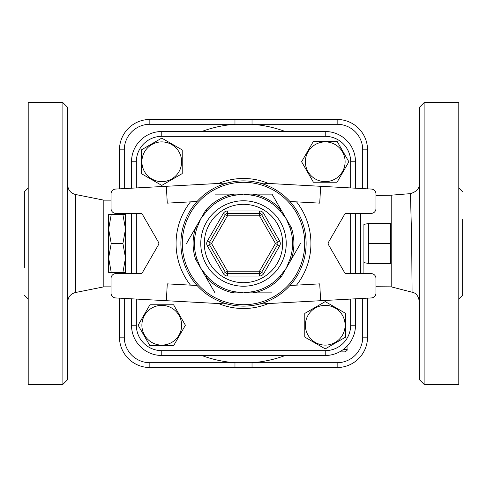 <?xml version="1.0" encoding="UTF-8"?>
<svg xmlns="http://www.w3.org/2000/svg" width="487" height="487" viewBox="0 0 487 487"><rect width="100%" height="100%" fill="white"/><g stroke="black" fill="none" stroke-linecap="round" stroke-linejoin="round"><path stroke-width="0.73" d="M390.404 243.5L390.404 223.509L368.726 223.509L368.726 243.5L390.404 243.5L390.404 263.491L368.726 263.491L368.726 243.5M363.911 224.361L363.911 273.603L363.911 224.361L368.726 223.509M125.494 272.397L122.913 272.397L125.494 257.952L122.913 243.5L125.494 229.048L122.913 214.603L125.494 214.603M122.913 214.603L111.219 214.603L108.638 229.048L111.219 243.5L108.638 257.952L111.219 272.397L108.638 272.397L108.638 214.603L111.219 214.603M122.913 243.5L111.219 243.5M122.913 272.397L111.219 272.397M125.494 273.603L125.494 213.397M141.291 173.579L141.291 149.941L161.763 138.125L182.229 149.941L182.229 173.579L161.763 185.401L141.291 173.579L141.291 149.941L161.763 138.125L182.229 149.941L182.229 173.579L161.763 185.401L141.291 173.579M161.763 141.894A19.87 19.87 0 0 0 144.554 171.698A19.87 19.87 0 0 0 178.966 171.698A19.87 19.87 0 0 0 161.763 141.894M313.421 141.291L337.059 141.291L348.875 161.763L337.059 182.229L313.421 182.229L301.599 161.763L313.421 141.291L337.059 141.291L348.875 161.763L337.059 182.229L313.421 182.229L301.599 161.763L313.421 141.291M345.106 161.763A19.87 19.87 0 0 0 315.302 144.554A19.87 19.87 0 0 0 315.302 178.966A19.87 19.87 0 0 0 345.106 161.763M345.709 313.421L345.709 337.059L325.237 348.875L304.771 337.059L304.771 313.421L325.237 301.599L345.709 313.421L345.709 337.059L325.237 348.875L304.771 337.059L304.771 313.421L325.237 301.599L345.709 313.421M325.237 345.106A19.87 19.87 0 0 0 342.446 315.302A19.87 19.87 0 0 0 308.034 315.302A19.87 19.87 0 0 0 325.237 345.106M173.579 345.709L149.941 345.709L138.125 325.237L149.941 304.771L173.579 304.771L185.401 325.237L173.579 345.709L149.941 345.709L138.125 325.237L149.941 304.771L173.579 304.771L185.401 325.237L173.579 345.709M141.894 325.237A19.87 19.87 0 0 0 171.698 342.446A19.87 19.87 0 0 0 171.698 308.034A19.87 19.87 0 0 0 141.894 325.237M131.514 298.805L131.514 325.237A30.243 30.243 0 0 0 161.763 355.486L325.237 355.486A30.243 30.243 0 0 0 355.486 325.237L355.486 298.805M355.486 188.195L355.486 161.763A30.243 30.243 0 0 0 325.237 131.514L161.763 131.514A30.243 30.243 0 0 0 131.514 161.763L131.514 188.195M325.237 350.664L325.237 355.486A30.243 30.243 0 0 0 355.486 325.237L350.664 325.237A25.427 25.427 0 0 1 325.237 350.664L161.763 350.664A25.427 25.427 0 0 1 136.336 325.237L136.336 299.067M119.473 298.147L119.473 337.156A30.364 30.364 0 0 0 149.844 367.527L337.156 367.527A30.364 30.364 0 0 0 367.527 337.156L367.527 298.147M337.156 119.473L337.156 124.295A25.549 25.549 0 0 1 362.705 149.844L367.527 149.844L367.527 188.853L367.527 149.844A30.364 30.364 0 0 0 337.156 119.473L149.844 119.473A30.364 30.364 0 0 0 119.473 149.844L119.473 188.853M225.426 214.603L227.508 215.808L259.492 215.808L259.492 213.397A2.411 2.411 0 0 1 261.574 214.603L277.566 242.295A2.411 2.411 0 0 1 277.566 244.705L261.574 272.397A2.411 2.411 0 0 1 259.492 273.603L227.508 273.603A2.411 2.411 0 0 1 225.426 272.397L209.434 244.705A2.411 2.411 0 0 1 209.434 242.295L225.426 214.603A2.411 2.411 0 0 1 227.508 213.397L259.492 213.397L259.492 210.987L227.508 210.987L227.508 213.397A2.411 2.411 0 0 0 225.426 214.603L223.338 213.397L207.352 241.089L209.434 242.295A2.411 2.411 0 0 0 209.434 244.705L207.352 245.911L223.338 273.603L227.508 271.192L211.522 243.5L209.434 242.295M223.338 273.603A4.815 4.815 0 0 0 227.508 276.013L259.492 276.013L259.492 273.603A2.411 2.411 0 0 0 261.574 272.397L263.662 273.603L279.648 245.911A4.815 4.815 0 0 0 279.648 241.089L263.662 213.397L259.492 215.808L275.478 243.5L279.648 245.911M197.058 285.492L167.272 283.872L166.353 300.704L115.602 297.934A4.815 4.815 0 0 1 111.048 293.125L111.048 278.418A4.815 4.815 0 0 1 115.863 273.603L140.439 273.603A2.411 2.411 0 0 0 142.527 272.397L158.518 244.705A2.411 2.411 0 0 0 158.518 242.295L142.527 214.603A2.411 2.411 0 0 0 140.439 213.397L115.863 213.397A4.815 4.815 0 0 1 111.048 208.582L111.048 193.875A4.815 4.815 0 0 1 115.602 189.066L166.353 186.296L167.272 203.128L197.058 201.508M289.942 201.508L319.728 203.128L320.647 186.296L371.398 189.066A4.815 4.815 0 0 1 375.952 193.875L375.952 208.582A4.815 4.815 0 0 1 371.137 213.397L346.561 213.397A2.411 2.411 0 0 0 344.473 214.603L328.482 242.295A2.411 2.411 0 0 0 328.482 244.705L344.473 272.397A2.411 2.411 0 0 0 346.561 273.603L371.137 273.603A4.815 4.815 0 0 1 375.952 278.418L375.952 293.125A4.815 4.815 0 0 1 371.398 297.934L320.647 300.704L319.728 283.872L289.942 285.492M306.116 243.5A62.616 62.616 0 0 0 212.192 189.273A62.616 62.616 0 0 0 212.192 297.727A62.616 62.616 0 0 0 306.116 243.5M272.002 194.13L233.358 194.13L253.642 194.13L253.38 195.421A49.084 49.084 0 0 1 280.195 210.908L281.182 210.031L291.323 227.599L290.075 228.013A49.084 49.084 0 0 1 290.075 258.987L291.323 259.401L281.182 276.969L280.195 276.092A49.084 49.084 0 0 1 253.38 291.579L253.642 292.87L233.358 292.87L233.62 291.579A49.084 49.084 0 0 1 206.805 276.092L205.818 276.969L195.677 259.401L196.925 258.987A49.084 49.084 0 0 1 196.925 228.013L195.677 227.599L205.818 210.031L206.805 210.908A49.084 49.084 0 0 1 233.62 195.421L233.358 194.13A50.398 50.398 0 0 0 205.818 210.031L195.677 227.599A50.398 50.398 0 0 0 195.677 259.401L205.818 276.969A50.398 50.398 0 0 0 233.358 292.87L253.642 292.87A50.398 50.398 0 0 0 281.182 276.969L291.323 259.401A50.398 50.398 0 0 0 291.323 227.599L281.182 210.031A50.398 50.398 0 0 0 253.642 194.13L272.002 194.13L281.182 210.031M233.62 195.421L243.5 194.13L253.38 195.421M196.925 228.013L200.747 218.815L206.805 210.908M280.195 210.908L286.253 218.815L290.075 228.013M206.805 276.092L200.747 268.185L196.925 258.987M290.075 258.987L286.253 268.185L280.195 276.092M253.38 291.579L243.5 292.87L233.62 291.579M300.503 243.5L291.323 259.401M272.002 292.87L253.642 292.87M227.508 304.04L166.353 300.704M227.508 182.96L166.353 186.296M259.492 304.04L320.647 300.704M259.492 182.96L320.647 186.296M214.998 194.13L233.358 194.13M186.497 243.5L195.677 227.599M214.998 292.87L205.818 276.969M355.486 273.603L355.486 213.397M131.514 213.397L131.514 273.603M350.664 161.763L355.486 161.763A30.243 30.243 0 0 0 325.237 131.514L325.237 136.336A25.427 25.427 0 0 1 350.664 161.763L350.664 187.933M124.295 188.591L124.295 149.844A25.549 25.549 0 0 1 149.844 124.295L252.029 124.295L252.029 119.473M337.156 367.527L337.156 362.705L234.971 362.705L234.971 367.527M285.248 355.486A119.51 119.51 0 0 1 252.029 362.705L252.029 367.527M201.752 131.514A119.51 119.51 0 0 1 234.971 124.295L234.971 119.473L149.844 119.473L149.844 124.295M339.573 351.87L344.644 351.87C346.866 350.853 347.669 350.05 347.054 349.465L343.347 349.465M111.048 286.849L103.822 286.849L103.822 200.151L75.442 194.477C70.621 193.162 68.04 190.015 67.699 185.03M375.952 286.746L391.201 286.849L391.201 195.19L410.444 193.643C416.47 191.775 419.423 188.579 419.301 184.037M411.771 242.836L410.444 193.637L411.679 239.647L412.069 292.212L411.911 253.27M419.301 107.432L419.301 379.568L424.116 384.383L424.116 102.617L419.301 107.432M67.699 379.568L67.699 107.432L62.884 102.617L62.884 384.383L67.699 379.568M67.699 337.826L67.699 289.662M62.884 102.617L28.203 102.617L28.203 384.383L62.884 384.383M24.35 267.582L24.35 191.841L28.203 187.988M424.116 384.383L458.797 384.383L458.797 102.617L424.116 102.617M462.65 219.418L462.65 295.159L458.797 299.012M350.664 213.397L350.664 273.603M350.664 299.067L350.664 325.237M136.336 187.933L136.336 161.763A25.427 25.427 0 0 1 161.763 136.336L325.237 136.336M136.336 273.603L136.336 213.397M268.44 183.453A65.021 65.021 0 0 0 218.56 183.453M218.56 303.547A65.021 65.021 0 0 0 268.44 303.547M161.763 136.336L161.763 131.514M136.336 161.763L131.514 161.763M263.662 213.397A4.815 4.815 0 0 0 259.492 210.987M261.574 272.397L259.492 271.192L275.478 243.5L279.648 241.089M227.508 210.987A4.815 4.815 0 0 0 223.338 213.397M259.492 276.013A4.815 4.815 0 0 0 263.662 273.603M207.352 241.089A4.815 4.815 0 0 0 207.352 245.911M259.492 273.603L259.492 271.192L227.508 271.192L227.508 276.013M209.434 244.705L211.522 243.5L227.508 215.808L227.508 213.397M204.315 243.5A39.185 39.185 0 0 1 263.09 209.568A39.185 39.185 0 0 1 263.09 277.432A39.185 39.185 0 0 1 204.315 243.5M190.46 201.868A67.431 67.431 0 0 0 190.46 285.132M296.54 285.132A67.431 67.431 0 0 0 296.54 201.868M304.704 243.5A61.204 61.204 0 0 1 212.898 296.504A61.204 61.204 0 0 1 212.898 190.496A61.204 61.204 0 0 1 304.704 243.5M200.778 243.5A42.722 42.722 0 0 0 264.861 280.5A42.722 42.722 0 0 0 264.861 206.5A42.722 42.722 0 0 0 200.778 243.5M161.763 350.664L161.763 355.486M136.336 325.237L131.514 325.237M252.589 355.486A112.351 112.351 0 0 1 234.411 355.486M234.411 131.514A112.351 112.351 0 0 1 252.589 131.514M285.248 131.514A119.51 119.51 0 0 0 252.029 124.295L337.156 124.295M201.752 355.486A119.51 119.51 0 0 0 234.971 362.705L149.844 362.705A25.549 25.549 0 0 1 124.295 337.156L124.295 298.409M360.538 273.603L360.538 213.397M149.844 362.705L149.844 367.527M367.527 337.156L362.705 337.156A25.549 25.549 0 0 1 337.156 362.705M124.295 337.156L119.473 337.156M362.705 149.844L362.705 188.591M362.705 298.409L362.705 337.156M124.295 149.844L119.473 149.844M103.822 286.849L75.442 292.523L75.442 194.477M363.911 262.639L368.726 263.491M347.054 349.465L347.054 346.184M111.048 200.151L103.822 200.151M375.952 195.427L391.201 195.19M391.201 286.843L412.069 292.206C416.068 292.882 418.479 295.986 419.301 301.544M75.442 292.523C70.621 293.838 68.04 296.985 67.699 301.97M24.35 295.159L28.203 299.012M462.65 191.841L458.797 187.988"/></g></svg>
